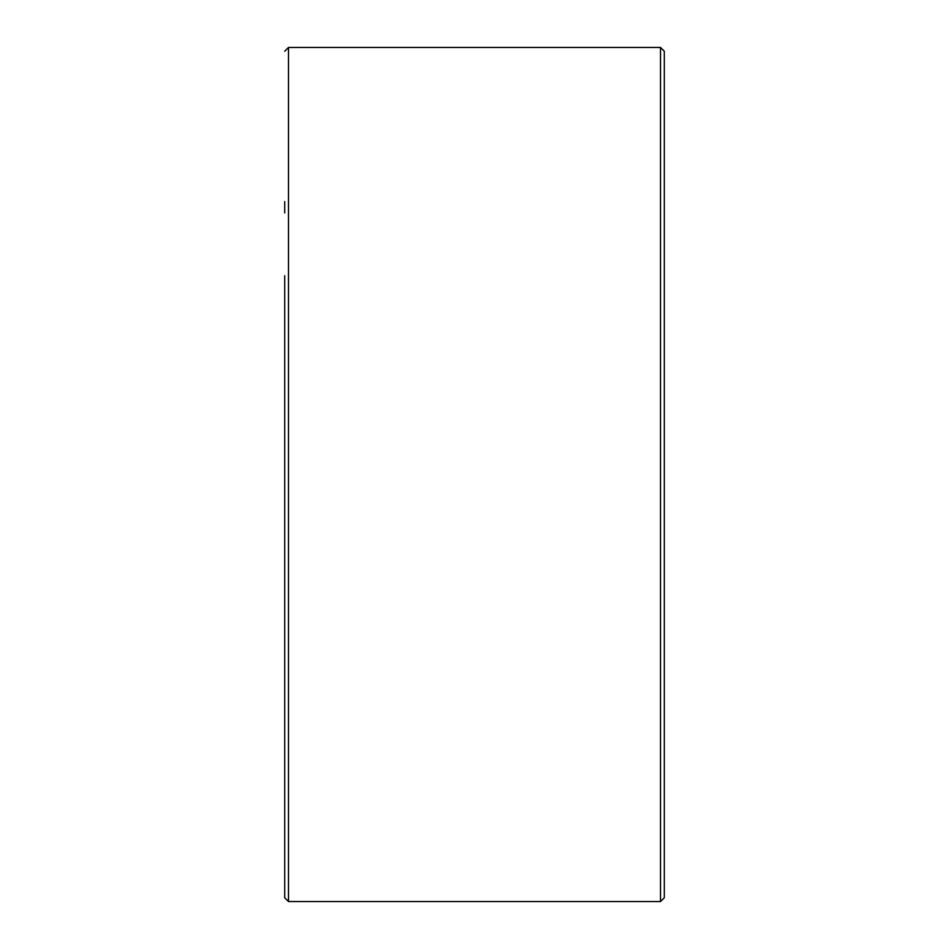 <?xml version="1.0" encoding="UTF-8"?>
<svg xmlns="http://www.w3.org/2000/svg" width="949" height="949" viewBox="0 0 949 949"><rect width="100%" height="100%" fill="white"/><g stroke="black" fill="none" stroke-linecap="round" stroke-linejoin="round"><path stroke-width="1.42" d="M660.504 47.45L664.3 51.246L664.3 897.754L660.504 901.55L660.504 47.45L288.496 47.45L288.496 901.55L284.7 897.754L284.7 275.72M664.3 822.629L664.3 762.071M664.3 499.732L664.3 530.384M664.3 126.371L664.3 186.929M284.7 325.329L284.7 412.886M284.7 442.78L284.7 391.379M284.7 623.944L284.7 673.28M284.7 747.444L284.7 705M284.7 834.242L284.7 897.754M284.7 623.671L284.7 536.114M284.7 506.22L284.7 557.621M284.7 201.556L284.7 212.944M660.504 901.55L288.496 901.55M288.496 47.45L284.7 51.246"/></g></svg>
